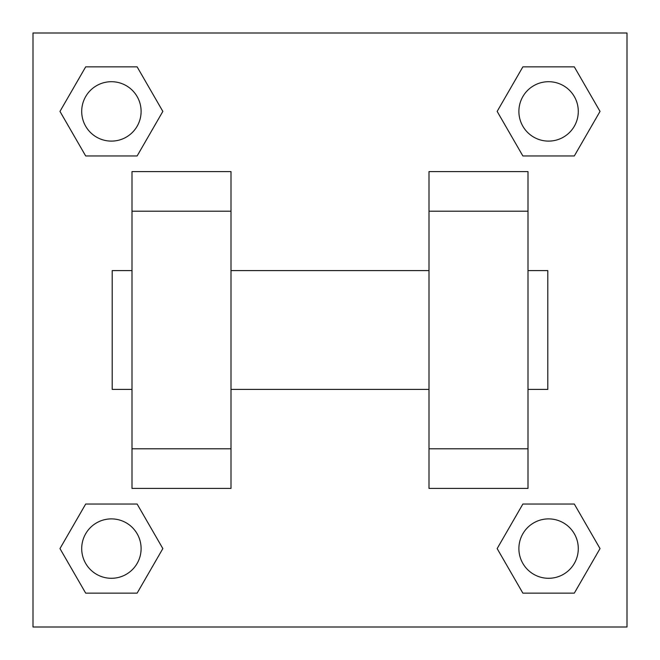 <?xml version="1.0" encoding="UTF-8"?>
<svg xmlns="http://www.w3.org/2000/svg" width="660" height="660" viewBox="0 0 660 660"><rect width="100%" height="100%" fill="white"/><g stroke="black" fill="none" stroke-linecap="round" stroke-linejoin="round"><path stroke-width="0.99" d="M162.847 111.408L137.131 155.958L85.684 155.958L59.969 111.408L85.684 66.858L137.131 66.858L162.847 111.408L137.131 155.958L114.246 155.958M114.246 504.042L137.131 504.042L162.847 548.592L137.131 593.142L85.684 593.142L59.969 548.592L85.684 504.042L137.131 504.042M545.754 155.958L522.868 155.958L497.153 111.408L522.868 66.858L574.315 66.858L600.031 111.408L574.315 155.958L522.868 155.958M497.153 548.592L522.868 504.042L574.315 504.042L600.031 548.592L574.315 593.142L522.868 593.142L497.153 548.592L522.868 504.042L545.754 504.042M33 33L627 33L627 627L33 627L33 33M132 211.2L132 488.4L231 488.4L231 171.6L132 171.6L132 211.2L231 211.2M429 211.2L429 488.4L528 488.4L528 171.6L429 171.6L429 211.2L528 211.2M528 389.4L547.8 389.4L547.8 270.6L528 270.6M132 270.6L112.2 270.6L112.2 389.4L132 389.4M132 448.8L231 448.8M429 448.8L528 448.8M132 488.4L231 488.4M429 488.4L528 488.4M574.315 593.142L522.868 593.142L574.315 593.142L600.031 548.592M522.868 504.042L574.315 504.042L522.868 504.042M578.292 548.592A29.7 29.7 0 0 0 533.742 522.868A29.7 29.7 0 0 0 533.742 574.315A29.7 29.7 0 0 0 578.292 548.592M59.969 548.592L85.684 504.042M137.131 593.142L85.684 593.142L137.131 593.142L162.847 548.592M141.108 548.592A29.7 29.7 0 0 0 96.558 522.868A29.7 29.7 0 0 0 96.558 574.315A29.7 29.7 0 0 0 141.108 548.592M497.153 111.408L522.868 66.858L574.315 66.858L522.868 66.858M600.031 111.408L574.315 155.958M578.292 111.408A29.7 29.7 0 0 0 533.742 85.684A29.7 29.7 0 0 0 533.742 137.131A29.7 29.7 0 0 0 578.292 111.408M59.969 111.408L85.684 66.858L137.131 66.858L85.684 66.858M137.131 155.958L85.684 155.958L137.131 155.958M141.108 111.408A29.7 29.7 0 0 0 96.558 85.684A29.7 29.7 0 0 0 96.558 137.131A29.7 29.7 0 0 0 141.108 111.408M231 389.4L429 389.4M231 270.6L429 270.6"/></g></svg>
